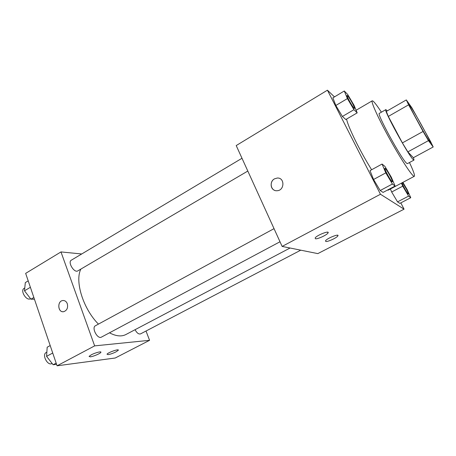 <?xml version="1.0" encoding="UTF-8"?>
<svg xmlns="http://www.w3.org/2000/svg" width="456" height="456" viewBox="0 0 456 456"><rect width="100%" height="100%" fill="white"/><g stroke="black" fill="none" stroke-linecap="round" stroke-linejoin="round"><path stroke-width="0.68" d="M423.464 128.62C428.167 137.296 430.527 142.038 430.549 142.842C430.339 144.495 407.704 103.905 409.214 104.595C409.494 104.059 417.189 117.055 423.464 128.62M411.842 107.747L406.313 99.927L408.61 104.823L423.088 131.459L428.452 140.636L433.2 146.975L430.646 141.668L411.842 107.747M428.452 140.636L407.852 151.882L413.358 157.708L433.2 146.975M407.852 151.882L402.386 142.899L423.088 131.459M406.313 99.927L386.335 111.418L388.318 116.428L402.386 142.899M387.304 110.859L385.85 109.622C383 108.921 408.2 155.057 413.147 159.532L413.997 160.079L413.501 157.633M413.997 160.079L407.39 163.641L406.484 163.128C401.269 158.825 376.223 112.837 379.352 113.373L385.85 109.622M388.318 116.428L408.61 104.823M409.471 162.518C413.415 170.926 415.034 175.52 414.322 176.301C412.999 177.424 401.947 160.934 390.382 140.174C378.799 119.426 370.574 101.357 372.227 100.822C373.264 100.628 376.325 104.418 381.404 112.187M414.322 176.301L388.238 190.141L387.423 190.101M371.629 169.746C360.149 151.523 348.013 126.819 346.571 119.073M334.47 96.894L327.431 90.191L380.458 194.256L404.067 209.173L400.818 202.88M401.417 183.152L402.739 186.168L391.675 192.01L390.41 188.989L391.675 192.01L397.535 201.865L399.855 203.382L410.753 197.716L407.191 189.662L402.899 182.366M382.071 164.04L370.021 170.63L373.561 179.487L380.184 190.534L383.063 192.415L395.095 186.031L391.328 177.213L384.91 166.372L382.071 164.04L385.793 172.87L392.405 184.024L395.095 186.031M344.286 90.995L332.88 97.846L335.827 105.478L342.388 116.468L345.802 119.518L357.196 112.866L354.027 105.25L347.666 94.466L344.286 90.995L347.404 98.593L353.953 109.679L357.196 112.866M277.259 178.04L274.495 178.849L277.259 178.04C284.903 177.412 284.698 190.585 277.048 190.728C270.898 191.395 268.846 181.739 274.495 178.849C270.089 181.14 270.015 188.436 274.392 190.232M380.458 194.256L282.127 246.417L236.208 145.561L327.431 90.191M282.127 246.417L317.821 253.616L404.067 209.173M315.404 238.733L315.176 237.964C316.601 235.273 330.121 230.041 328.012 232.976C326.963 235 317.233 239.44 315.404 238.733M325.744 241.458L325.55 240.785C326.849 238.328 339.794 233.215 337.845 235.917C336.876 237.793 327.425 242.119 325.744 241.458M290.05 248.018L125.896 334.533C121.456 336.813 115.984 336.237 109.486 332.812M98.439 324.113C83.157 308.815 74.624 281.124 80.866 269.091M280.007 241.76L101.426 337.115C97.544 339.566 91.257 327.63 95.429 325.749L274.039 228.644M300.76 250.173L140.534 333.889C138.681 334.402 136.857 333.005 135.061 329.699M247.813 171.051L77.834 270.87C74.282 273.338 67.425 262.137 71.301 260.194L241.993 158.272M149.568 340.313L94.648 345.876L57.074 365.809L115.231 358.006L149.568 340.313L146.017 331.022M81.715 253.975L60.979 251.929L94.648 345.876M91.268 354.836C95.207 352.705 101.853 351.012 100.856 352.368C100.343 353.537 93.263 356.541 90.305 356.837L89.062 356.398L91.268 354.836M116.012 351.861C113.071 353.309 110.437 354.226 108.1 354.625L107.006 354.226C107.776 352.539 119.603 348.418 118.252 350.293L116.012 351.861M60.979 251.929L25.656 273.372L57.074 365.809M67.311 303.753C68.178 307.783 66.998 310.422 63.76 311.67C58.003 313.027 56.846 301.308 62.643 300.55C64.781 300.327 66.337 301.393 67.311 303.753M63.281 300.493L62.649 300.55C57.222 301.228 57.707 312.138 63.162 311.733M28.204 280.862L25.319 282.595L24.493 290.803L30.934 299.199L34.434 299.204M24.493 290.803L30.387 287.297M30.934 299.199L33.852 297.489M30.518 298.657L30.472 298.686C26.539 301.365 19.842 290.563 24.094 288.386L24.778 287.975M50.194 345.562L47.185 347.21L46.575 356.347L53.118 364.749L56.561 364.298M46.575 356.347L52.731 353.018M53.118 364.749L56.162 363.13M52.104 363.449L51.938 363.535C47.652 366.191 41.61 354.637 46.176 352.528L46.854 352.157M354.454 108.414L354.426 108.437C353.782 109.28 346.058 95.68 347.09 95.515L347.119 95.504M332.88 97.846L335.827 105.478L347.404 98.593M335.827 105.478L342.388 116.468L353.953 109.679M342.388 116.468L345.802 119.518M352.716 103.848C354.101 106.561 354.688 108.078 354.483 108.403C353.833 109.246 346.11 95.646 347.141 95.481C348.133 96.028 349.991 98.815 352.716 103.848M402.739 186.168L408.593 196.103L410.753 197.716M402.494 182.577L406.319 188.915C407.858 191.902 408.536 193.583 408.359 193.96L408.308 193.982C407.915 194.587 402.87 185.951 401.85 182.919M391.675 192.01L397.535 201.865L408.593 196.103M397.535 201.865L399.855 203.382M408.359 193.96C407.966 194.564 402.922 185.928 401.901 182.89M392.337 181.784L392.308 181.801C391.579 182.651 383.781 168.515 384.898 168.372L384.927 168.367M370.021 170.63L373.561 179.487L385.793 172.87M373.561 179.487L380.184 190.534L392.405 184.024M380.184 190.534L383.063 192.415M390.245 176.29C391.892 179.527 392.599 181.351 392.365 181.773C391.636 182.617 383.838 168.486 384.955 168.344C385.861 168.766 387.623 171.416 390.245 176.29M356.113 110.255L372.227 100.822M328.012 232.976L327.63 232.172M337.845 235.917L337.503 235.21M100.856 352.368L100.702 351.947M118.252 350.293L118.11 349.906"/></g></svg>

